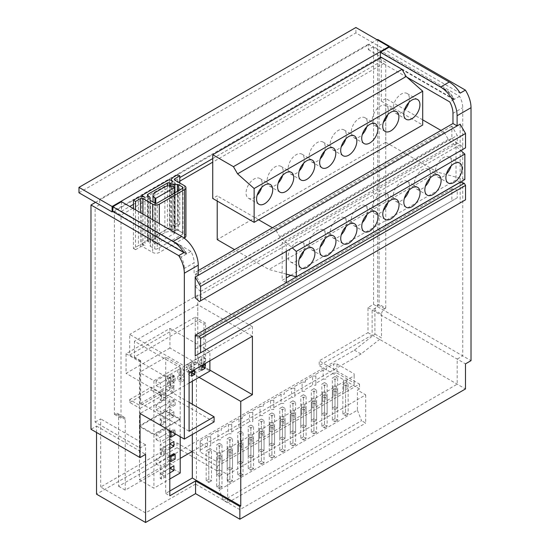 <?xml version="1.0" encoding="UTF-8"?>
<svg xmlns="http://www.w3.org/2000/svg" width="550" height="550" viewBox="0 0 550 550"><rect width="100%" height="100%" fill="white"/><g stroke="black" fill="none" stroke-linecap="round" stroke-linejoin="round"><path stroke-width="0.41" stroke-dasharray="2.75 2.06" d="M451.873 126.129L195.202 274.312L195.202 286.502L451.873 138.318L451.873 126.129L457.249 135.451L200.585 283.635L195.202 274.312M451.873 188.746L195.202 336.937L195.202 349.119L451.873 200.936L451.873 188.746L457.249 189.991L200.585 338.174L195.202 336.937M290.778 275.33L456.012 179.933L456.012 142.354L282.143 242.736L282.143 280.314L286.282 277.929M192.321 451.791L217.291 466.207L359.494 384.106L319.192 360.841L367.984 332.668L367.984 307.574L373.533 304.37L373.533 46.626L459.58 96.305A17.566 10.141 60 0 1 462.743 107.69L462.743 355.877L457.201 359.081L457.201 384.175L239.862 509.651L239.862 506.502L240.756 505.986L240.756 401.411L252.416 394.68L252.416 326.666L184.333 365.97L184.333 268.434L194.109 262.79L194.109 272.965L198.248 270.579M195.202 286.502L200.585 291.472L200.585 283.635M451.873 138.318L457.249 143.289L457.249 135.451M200.585 291.472L457.249 143.289M195.202 349.119L200.585 346.012L200.585 338.174M451.873 200.936L457.249 197.828L457.249 189.991M200.585 346.012L457.249 197.828M456.012 142.354L460.151 144.739L460.151 182.201M460.041 182.263L456.012 179.933M286.282 282.707L282.143 280.314M286.282 251.336L286.282 245.121L282.143 242.736M195.202 297.708L460.151 144.739L460.151 124.149M240.756 401.411L186.113 369.861L197.773 363.131L252.416 394.68M240.756 505.986L196.46 480.411L196.46 373.01L186.113 367.036L186.113 369.861M239.862 506.502L195.566 480.927L196.46 480.411M239.862 509.651L195.566 484.076L195.566 480.927M195.566 484.076L145.578 512.937L100.664 487.004L176.99 442.942L191.971 451.591M367.984 332.668L457.201 384.175M367.984 307.574L457.201 359.081M373.533 304.37L462.743 355.877M453.942 99.564L380.311 57.049L380.311 52.271L444.689 89.437A17.566 10.141 60 0 1 453.942 99.564L449.804 101.949M459.58 96.305L454.355 99.323A17.566 10.141 -120 0 0 445.101 89.196L380.731 52.03L380.311 52.271M406.883 77.172L380.311 61.834L380.311 57.963M198.248 275.357L194.109 272.965M121.454 201.719L121.454 211.282L190.946 251.398A17.566 10.141 60 0 1 194.109 262.79M186.395 254.031L112.764 211.516L112.764 206.738L177.134 243.904A17.566 10.141 60 0 1 186.395 254.031L181.17 257.043A17.566 10.141 60 0 1 184.333 268.434M190.946 251.398L186.808 253.791A17.566 10.141 -120 0 0 177.547 243.664L113.176 206.498L112.764 206.738M181.17 257.043L95.123 207.364L95.123 422.091L140.037 448.023L140.037 408.416L129.69 402.442L129.69 399.609L140.037 405.584L140.037 360.972L129.69 354.998L129.69 334.421L184.333 365.97M252.416 326.666L197.773 295.116L129.69 334.421M197.773 363.131L197.773 295.116M465.534 199.808L460.151 202.916L460.151 182.325M199.347 301.531L464.289 148.562L460.151 144.739M129.69 354.998L195.264 317.137L195.264 361.749L186.113 367.036M145.578 512.937L145.578 444.819L140.037 448.023M140.037 408.416L161.521 396.007L161.521 393.181L140.037 405.584M140.037 360.972L140.662 360.607L140.662 403.274L165.66 388.843L165.66 493.419L169.799 491.026M192.321 434.466L192.321 404.229M192.321 381.219L192.321 373.45L203.981 366.712L203.981 324.053L205.611 323.111L205.611 367.73L196.46 373.01M95.535 202.345L99.674 199.952L99.674 204.731L95.123 207.364M95.123 422.091L100.664 418.887L100.664 487.004M176.99 442.942L176.99 447.721L96.525 494.175M96.525 432.458L96.525 426.058L90.984 429.261M145.578 444.819L100.664 418.887M373.533 46.626L368.308 49.644L368.308 44.859L377.135 39.765M377.671 39.456L377.671 306.762L372.13 309.966L372.13 335.06L319.192 365.619L319.192 360.841M359.494 384.106L359.494 388.891L319.192 365.619M359.494 388.891L357.418 390.081L357.418 410.204L219.361 489.913L219.361 469.796L217.291 470.986L217.291 466.207M176.99 447.721L217.291 470.986M368.308 49.644L454.355 99.323M380.311 57.049L113.176 211.282L186.808 253.791M121.454 211.282L129.738 206.498M133.444 204.359L179.809 177.588M212.733 158.579L380.311 61.834M112.764 211.516L112.097 211.901L112.097 206.491L99.674 199.32L99.674 199.952L368.308 44.859L368.308 44.234L380.731 51.398L380.731 52.03M112.097 211.901L99.674 204.731M113.176 206.498L113.176 211.282M205.611 323.111L195.264 317.137M140.662 360.607L134.454 357.026L197.773 320.464L203.981 324.053M129.69 399.609L151.174 387.207L161.521 393.181M129.69 402.442L151.174 390.033L151.174 387.207M151.174 390.033L161.521 396.007M214.094 421.898L169.799 396.323L140.037 413.504M169.799 430.691L169.799 396.323M165.66 493.419L169.799 495.804M189.097 402.373L165.66 388.843M189.097 431.234L140.662 403.274M189.097 372.783L134.454 341.234L134.454 357.026M252.416 336.222L197.773 304.673L134.454 341.234M209.887 370.123L203.981 366.712M197.773 320.464L197.773 304.673M199.052 377.334L192.321 373.45M372.13 335.06L465.479 388.953M219.361 469.796L227.638 474.574L365.702 394.866L357.418 390.081M372.13 309.966L465.479 363.859M377.671 306.762L471.02 360.663M464.289 148.562L465.534 147.847M195.264 361.749L205.611 367.73M78.98 192.782L355.891 32.911L460.192 93.129M96.525 426.058L145.578 454.382M227.638 474.574L227.638 502.803L223.499 500.418L219.361 489.913M357.418 410.204L361.563 420.709L223.499 500.418M365.702 394.866L365.702 423.094L361.563 420.709M380.731 51.398L112.097 206.491M368.308 44.234L99.674 199.32M355.891 32.911L355.891 27.5M227.638 502.803L365.702 423.094M408.822 102.527A11.419 6.593 120 0 0 409.413 98.677A11.419 6.593 120 0 0 407.048 93.452A11.419 6.593 120 0 0 398.255 96.511A11.419 6.593 120 0 0 393.271 107.999A11.419 6.593 120 0 0 395.636 113.224A11.419 6.593 120 0 0 404.374 110.227M282.645 175.374A11.419 6.593 120 0 0 283.236 171.531A11.419 6.593 120 0 0 280.871 166.299A11.419 6.593 120 0 0 272.071 169.359A11.419 6.593 120 0 0 267.087 180.854A11.419 6.593 120 0 0 269.452 186.079A11.419 6.593 120 0 0 278.197 183.074M303.669 163.233A11.419 6.593 120 0 0 304.267 159.39A11.419 6.593 120 0 0 301.902 154.158A11.419 6.593 120 0 0 293.102 157.218A11.419 6.593 120 0 0 288.118 168.706A11.419 6.593 120 0 0 290.482 173.938A11.419 6.593 120 0 0 299.228 170.933M324.699 151.092A11.419 6.593 120 0 0 325.298 147.249A11.419 6.593 120 0 0 322.933 142.017A11.419 6.593 120 0 0 314.132 145.076A11.419 6.593 120 0 0 309.148 156.564A11.419 6.593 120 0 0 311.513 161.796A11.419 6.593 120 0 0 320.258 158.792M345.73 138.951A11.419 6.593 120 0 0 346.321 135.108A11.419 6.593 120 0 0 343.963 129.876A11.419 6.593 120 0 0 335.163 132.935A11.419 6.593 120 0 0 330.179 144.423A11.419 6.593 120 0 0 332.544 149.655A11.419 6.593 120 0 0 341.289 146.651M366.761 126.809A11.419 6.593 120 0 0 367.352 122.959A11.419 6.593 120 0 0 364.987 117.734A11.419 6.593 120 0 0 356.194 120.794A11.419 6.593 120 0 0 351.209 132.282A11.419 6.593 120 0 0 353.574 137.507A11.419 6.593 120 0 0 362.319 134.509M387.791 114.668A11.419 6.593 120 0 0 388.382 110.818A11.419 6.593 120 0 0 386.018 105.593A11.419 6.593 120 0 0 377.224 108.652A11.419 6.593 120 0 0 372.24 120.141A11.419 6.593 120 0 0 374.605 125.366A11.419 6.593 120 0 0 383.343 122.368M261.614 187.516A11.419 6.593 120 0 0 262.206 183.673A11.419 6.593 120 0 0 259.841 178.447A11.419 6.593 120 0 0 251.041 181.5A11.419 6.593 120 0 0 246.056 192.995A11.419 6.593 120 0 0 248.421 198.22A11.419 6.593 120 0 0 257.166 195.216M451.069 166.004A11.495 6.634 120 0 0 449.24 157.032A11.495 6.634 120 0 0 443.493 157.603A11.495 6.634 120 0 0 435.985 167.729A11.495 6.634 120 0 0 437.745 176.935A11.495 6.634 120 0 0 443.493 176.364A11.495 6.634 120 0 0 446.428 174.034M324.892 238.851A11.495 6.634 120 0 0 323.056 229.879A11.495 6.634 120 0 0 317.309 230.45A11.495 6.634 120 0 0 309.801 240.577A11.495 6.634 120 0 0 311.568 249.789A11.495 6.634 120 0 0 317.309 249.219A11.495 6.634 120 0 0 320.251 246.888M345.923 226.71A11.495 6.634 120 0 0 344.087 217.738A11.495 6.634 120 0 0 338.339 218.309A11.495 6.634 120 0 0 330.832 228.436A11.495 6.634 120 0 0 332.599 237.648A11.495 6.634 120 0 0 338.339 237.077A11.495 6.634 120 0 0 341.282 234.747M366.946 214.569A11.495 6.634 120 0 0 365.118 205.597A11.495 6.634 120 0 0 359.37 206.167A11.495 6.634 120 0 0 351.863 216.294A11.495 6.634 120 0 0 353.623 225.5A11.495 6.634 120 0 0 359.37 224.936A11.495 6.634 120 0 0 362.312 222.606M387.977 202.428A11.495 6.634 120 0 0 386.148 193.456A11.495 6.634 120 0 0 380.401 194.026A11.495 6.634 120 0 0 372.893 204.153A11.495 6.634 120 0 0 374.653 213.359A11.495 6.634 120 0 0 380.401 212.795A11.495 6.634 120 0 0 383.343 210.464M409.007 190.286A11.495 6.634 120 0 0 407.179 181.314A11.495 6.634 120 0 0 401.431 181.885A11.495 6.634 120 0 0 393.924 192.012A11.495 6.634 120 0 0 395.684 201.218A11.495 6.634 120 0 0 401.431 200.654A11.495 6.634 120 0 0 404.367 198.323M430.038 178.145A11.495 6.634 120 0 0 428.209 169.173A11.495 6.634 120 0 0 422.462 169.744A11.495 6.634 120 0 0 414.954 179.871A11.495 6.634 120 0 0 416.714 189.076A11.495 6.634 120 0 0 422.462 188.512A11.495 6.634 120 0 0 425.397 186.175M303.861 250.992A11.495 6.634 120 0 0 302.026 242.021A11.495 6.634 120 0 0 296.285 242.591A11.495 6.634 120 0 0 288.771 252.718A11.495 6.634 120 0 0 290.538 261.931A11.495 6.634 120 0 0 296.285 261.36A11.495 6.634 120 0 0 299.221 259.029M374.914 310.399A4.462 2.578 -60 0 1 378.07 304.934L379.115 304.329L379.115 58.451L114.4 211.289L114.4 414.356L115.452 413.751A4.462 2.578 -60 0 1 117.686 413.531A4.462 2.578 -60 0 1 118.608 415.573L118.608 486.296L354.406 350.157L374.914 334.07L374.914 310.399L381.535 314.222A4.462 2.578 -60 0 1 384.691 308.756L385.743 308.151L379.115 304.329M374.914 334.07L381.535 337.899L381.535 314.222M354.406 350.157L361.034 353.987L381.535 337.899M192.321 451.392L361.034 353.987M118.608 486.296L125.235 490.126L180.208 458.384M114.4 414.356L121.027 418.186L122.079 417.574A4.462 2.578 -60 0 1 124.307 417.354A4.462 2.578 -60 0 1 125.235 419.396L125.235 490.126M114.4 211.289L121.027 215.112L121.027 418.186M179.809 181.17L133.444 207.941M379.115 58.451L385.743 62.281L212.733 162.161M132.839 208.292L121.027 215.112M385.743 308.151L385.743 62.281M169.936 348.012L126.06 373.347L126.06 353.746L169.936 328.412L169.936 348.012L209.887 371.071M165.722 411.249L165.722 464.647L139.432 479.82L139.432 426.429L165.722 411.249L180.208 419.616L153.917 434.789L139.432 426.429M165.722 357.218L165.722 410.616L139.432 425.789L139.432 372.398L165.722 357.218L180.208 365.585L153.917 380.758L139.432 372.398M217.216 201.046L217.216 195.869L212.733 198.454M177.739 174.68L177.739 222.942L172.776 225.809L172.776 177.547M169.421 179.479L169.421 227.748L141.769 243.712L141.769 196.591M138.414 197.381L138.414 245.644L133.444 248.518L133.444 208.643M336.964 363.928L354.145 373.849L354.145 375.76L346.864 379.967L343.633 379.967L343.633 381.831L336.346 386.038L333.114 386.038L333.114 387.901L325.834 392.109L322.603 392.109L322.603 393.972L315.315 398.179L312.084 398.179L312.084 400.043L304.803 404.25L301.572 404.25L301.572 406.113L294.284 410.321L291.06 410.321L291.06 412.184L283.772 416.391L280.541 416.391L280.541 418.254L273.254 422.462L270.029 422.462L270.029 424.325L262.742 428.533L259.511 428.533L259.511 430.396L252.223 434.603L248.999 434.603L248.999 436.466L241.711 440.674L238.48 440.674L238.48 442.537L231.192 446.744L227.968 446.744L227.968 448.607L220.681 452.815L217.367 452.815L200.186 442.894L200.186 452.031L200.186 440.983L207.474 436.776L207.474 445.913L210.705 445.913L210.705 444.049L217.992 439.842L217.992 430.705L221.217 430.705L221.217 428.842L228.504 424.634L228.504 433.771L231.736 433.771L231.736 431.908L239.023 427.701L239.023 418.564L242.248 418.564L242.248 416.701L249.535 412.493L249.535 421.63L252.766 421.63L252.766 419.767L260.047 415.559L260.047 406.422L263.278 406.422L263.278 404.559L270.566 400.352L270.566 409.489L273.797 409.489L273.797 407.626L281.077 403.418L281.077 394.281L284.309 394.281L284.309 392.418L291.596 388.211L291.596 397.348L294.821 397.348L294.821 395.484L302.108 391.277L302.108 382.14L305.339 382.14L305.339 380.277L312.627 376.069L312.627 385.206L315.851 385.206L315.851 383.336L323.139 379.136L323.139 369.999L326.37 369.999L326.37 368.136L333.657 363.928L333.657 373.065L336.964 373.065L336.964 363.928L333.657 363.928M210.705 444.049L210.705 434.913L217.992 430.705M221.217 430.705L221.217 428.842M231.736 431.908L231.736 422.771L239.023 418.564M242.248 418.564L242.248 416.701M252.766 419.767L252.766 410.63L260.047 406.422M263.278 406.422L263.278 404.559M273.797 407.626L273.797 398.489L281.077 394.281M284.309 394.281L284.309 392.418M294.821 395.484L294.821 386.348L302.108 382.14M305.339 382.14L305.339 380.277M315.851 383.336L315.851 374.206L323.139 369.999M326.37 369.999L326.37 368.136M422.703 119.859L385.784 98.546L385.784 142.285L217.216 239.607M326.37 377.266L333.657 373.065M305.339 389.414L312.627 385.206M284.309 401.555L291.596 397.348M263.278 413.696L270.566 409.489M242.248 425.837L249.535 421.63M221.217 437.979L228.504 433.771M200.186 450.12L207.474 445.913M385.784 98.546L381.308 101.131L381.308 57.393M126.06 353.746L166.004 376.812L166.004 396.413L126.06 373.347M166.004 396.413L189.097 383.075M209.887 360.779L209.887 351.478L169.936 328.412M209.887 351.478L166.004 376.812M180.208 473.007L165.722 464.647M139.432 479.82L153.917 488.187L169.799 479.016M180.208 436.7L180.208 419.616M153.917 434.789L153.917 488.187M139.432 425.789L153.917 434.156L180.208 418.976L165.722 410.616M180.208 418.976L180.208 365.585M153.917 380.758L153.917 434.156M258.61 219.773L217.216 195.869M272.429 227.748L275.584 229.57L279.723 236.741L292.277 247.878M286.282 274.127L268.957 269.486L234.548 249.617M385.784 142.285L437.532 172.164L268.957 269.486M312.627 376.069L315.851 376.069L315.851 374.206M291.596 388.211L294.821 388.211L294.821 386.348M270.566 400.352L273.797 400.352L273.797 398.489M249.535 412.493L252.766 412.493L252.766 410.63M228.504 424.634L231.736 424.634L231.736 422.771M207.474 436.776L210.705 436.776L210.705 434.913M200.186 442.894L200.186 440.983M323.139 379.136L326.37 379.136M315.851 376.069L315.851 385.206M302.108 391.277L305.339 391.277M294.821 388.211L294.821 397.348M281.077 403.418L284.309 403.418M273.797 400.352L273.797 409.489M260.047 415.559L263.278 415.559M252.766 412.493L252.766 421.63M239.023 427.701L242.248 427.701M231.736 424.634L231.736 433.771M217.992 439.842L221.217 439.842M210.705 436.776L210.705 445.913M133.444 248.518L135.513 249.707L135.513 209.839M172.776 225.809A4.682 2.702 0 0 0 171.401 227.721A4.682 2.702 0 0 0 172.776 229.632L169.421 227.748M185.941 235.964A4.682 2.702 0 0 0 184.573 234.053L174.845 228.436A1.753 1.011 180 0 1 174.329 227.721A1.753 1.011 180 0 1 174.845 227.006L179.809 224.139L177.739 222.942M135.513 249.707L140.484 246.84A1.753 1.011 180 0 1 142.966 246.84L152.694 252.457A4.682 2.702 0 0 0 159.321 252.457L184.147 238.123M141.769 243.712L145.035 245.644A4.682 2.702 0 0 0 138.414 245.644M175.113 182.765L175.113 231.028M179.809 183.04L179.809 224.139M208.821 449.364L206.167 450.897L208.821 452.423L211.468 450.897L208.821 449.364L208.821 479.339L211.468 480.865L211.468 450.897M219.333 443.293L216.686 444.826L219.333 446.353L221.987 444.826L219.333 443.293L219.333 473.268L221.987 474.794L221.987 444.826M229.852 437.223L227.198 438.756L229.852 440.282L232.499 438.756L229.852 437.223L229.852 467.197L232.499 468.724L232.499 438.756M240.364 431.152L237.717 432.685L240.364 434.211L243.018 432.685L240.364 431.152L240.364 461.127L243.018 462.653L243.018 432.685M250.883 425.081L248.229 426.614L250.883 428.141L253.529 426.614L250.883 425.081L250.883 455.056L253.529 456.582L253.529 426.614M261.394 419.011L258.748 420.544L261.394 422.07L264.048 420.544L261.394 419.011L261.394 448.986L264.048 450.512L264.048 420.544M271.913 412.94L269.259 414.473L271.913 415.999L274.56 414.473L271.913 412.94L271.913 442.915L274.56 444.441L274.56 414.473M282.425 406.869L279.778 408.402L282.425 409.929L285.072 408.402L282.425 406.869L282.425 436.844L285.072 438.371L285.072 408.402M292.944 400.799L290.29 402.332L292.944 403.858L295.591 402.332L292.944 400.799L292.944 430.774L295.591 432.3L295.591 402.332M303.456 394.728L300.809 396.261L303.456 397.788L306.103 396.261L303.456 394.728L303.456 424.703L306.103 426.229L306.103 396.261M313.968 388.658L311.321 390.191L313.968 391.717L316.621 390.191L313.968 388.658L313.968 418.632L316.621 420.159L316.621 390.191M324.486 382.587L321.839 384.113L324.486 385.646L327.133 384.113L324.486 382.587L324.486 412.562L327.133 414.088L327.133 384.113M345.517 382.587L342.863 384.113L345.517 385.646L348.164 384.113L345.517 382.587L345.517 412.562L348.164 414.088L348.164 384.113M334.998 376.516L332.351 378.043L334.998 379.576L337.652 378.043L334.998 376.516L334.998 406.491L337.652 408.018L337.652 378.043M334.998 388.658L332.351 390.191L334.998 391.717L337.652 390.191L334.998 388.658L334.998 418.632L337.652 420.159L337.652 390.191M324.486 394.728L321.839 396.261L324.486 397.788L327.133 396.261L324.486 394.728L324.486 424.703L327.133 426.229L327.133 396.261M313.968 400.799L311.321 402.332L313.968 403.858L316.621 402.332L313.968 400.799L313.968 430.774L316.621 432.3L316.621 402.332M303.456 406.869L300.809 408.402L303.456 409.929L306.103 408.402L303.456 406.869L303.456 436.844L306.103 438.371L306.103 408.402M292.944 412.94L290.29 414.473L292.944 415.999L295.591 414.473L292.944 412.94L292.944 442.915L295.591 444.441L295.591 414.473M282.425 419.011L279.778 420.544L282.425 422.07L285.072 420.544L282.425 419.011L282.425 448.986L285.072 450.512L285.072 420.544M271.913 425.081L269.259 426.614L271.913 428.141L274.56 426.614L271.913 425.081L271.913 455.056L274.56 456.582L274.56 426.614M261.394 431.152L258.748 432.685L261.394 434.211L264.048 432.685L261.394 431.152L261.394 461.127L264.048 462.653L264.048 432.685M250.883 437.223L248.229 438.756L250.883 440.282L253.529 438.756L250.883 437.223L250.883 467.197L253.529 468.724L253.529 438.756M240.364 443.293L237.717 444.826L240.364 446.353L243.018 444.826L240.364 443.293L240.364 473.268L243.018 474.794L243.018 444.826M229.852 449.364L227.198 450.897L229.852 452.423L232.499 450.897L229.852 449.364L229.852 479.339L232.499 480.865L232.499 450.897M219.333 455.434L216.686 456.967L219.333 458.494L221.987 456.967L219.333 455.434L219.333 485.409L221.987 486.936L221.987 456.967M336.964 373.065L354.145 382.979L354.145 384.89L346.864 389.098L343.633 389.098L343.633 390.961L336.346 395.168L333.114 395.168L333.114 397.038L325.834 401.239L322.603 401.239L322.603 403.109L315.315 407.309L312.084 407.309L312.084 409.179L304.803 413.38L301.572 413.38L301.572 415.25L294.284 419.451L291.06 419.451L291.06 421.321L283.772 425.521L280.541 425.521L280.541 427.391L273.254 431.599L270.029 431.599L270.029 433.462L262.742 437.669L259.511 437.669L259.511 439.533L252.223 443.74L248.999 443.74L248.999 445.603L241.711 449.811L238.48 449.811L238.48 451.674L231.192 455.881L227.968 455.881L227.968 457.744L220.681 461.952L217.367 461.952L200.186 452.031M381.308 101.131L422.703 125.036M275.584 229.57L444.152 132.248L440.997 130.426M444.152 132.248L448.298 139.418L460.852 150.549M464.853 179.486L437.532 172.164M174.082 379.796L170.768 381.707L170.768 377.884L174.082 375.973L174.082 379.796L170.748 377.877L167.441 379.789L167.441 375.966L170.768 377.884M184.429 373.821L181.115 375.732L181.115 371.91L184.429 369.999L184.429 373.821L181.101 371.903L177.788 373.814L177.788 369.992L181.115 371.91M194.776 367.847L191.469 369.758L191.469 365.936L194.776 364.024L194.776 367.847L191.448 365.929L188.134 367.84L188.134 364.011L191.469 365.936M205.129 361.873L201.816 363.784L201.816 359.961L205.129 358.05L205.129 361.873L201.802 359.947L198.488 361.866L198.488 358.036L201.816 359.961M184.429 380.277L181.115 382.188L181.115 378.366L184.429 376.454L184.429 380.277L181.101 378.352L177.788 380.27L177.788 376.441L181.115 378.366M174.082 386.251L170.768 388.163L170.768 384.34L174.082 382.429L174.082 386.251L170.748 384.333L167.441 386.244L167.441 382.415L170.768 384.34M169.799 472.897L160.236 478.424L160.236 473.639L169.799 468.119M173.896 453.612L173.896 458.391L160.236 466.283L160.236 461.498L169.799 455.978M169.799 448.614L160.236 454.142L160.236 449.357L169.799 443.836M170.672 431.193L173.896 429.33L173.896 434.108L160.236 442.001L160.236 437.216L169.799 431.695M173.896 411.723L173.896 416.501L160.236 424.394L160.236 419.609L173.896 411.723L169.757 409.337L160.236 414.831L165.612 417.938L161.473 420.331L160.236 419.609L169.757 414.116L173.896 416.501M173.896 399.582L173.896 404.36L160.236 412.252L160.236 407.467L173.896 399.582L175.134 400.297L170.995 402.689L165.612 399.582L156.097 405.082L160.236 407.467M173.896 387.441L173.896 392.219L160.236 400.111L160.236 395.326L173.896 387.441L169.757 385.048L160.236 390.548L165.612 393.656L161.473 396.048L160.236 395.326L169.757 389.833L173.896 392.219M173.896 375.299L173.896 380.078L160.236 387.963L160.236 383.185L173.896 375.299L175.134 376.014L170.995 378.407L165.612 375.299L156.097 380.799L160.236 383.185M448.298 139.418L279.723 236.741M354.145 382.979L354.145 373.849M217.367 452.815L217.367 461.952M220.681 452.815L220.681 461.952M227.968 448.607L227.968 457.744M227.968 446.744L227.968 455.881M231.192 446.744L231.192 455.881M238.48 442.537L238.48 451.674M238.48 440.674L238.48 449.811M241.711 440.674L241.711 449.811M248.999 436.466L248.999 445.603M248.999 434.603L248.999 443.74M252.223 434.603L252.223 443.74M259.511 430.396L259.511 439.533M259.511 428.533L259.511 437.669M262.742 428.533L262.742 437.669M270.029 424.325L270.029 433.462M270.029 422.462L270.029 431.599M273.254 422.462L273.254 431.599M280.541 418.254L280.541 427.391M280.541 416.391L280.541 425.521M283.772 416.391L283.772 425.521M291.06 412.184L291.06 421.321M291.06 410.321L291.06 419.451M294.284 410.321L294.284 419.451M301.572 406.113L301.572 415.25M301.572 404.25L301.572 413.38M304.803 404.25L304.803 413.38M312.084 400.043L312.084 409.179M312.084 398.179L312.084 407.309M315.315 398.179L315.315 407.309M322.603 393.972L322.603 403.109M322.603 392.109L322.603 401.239M325.834 392.109L325.834 401.239M333.114 387.901L333.114 397.038M333.114 386.038L333.114 395.168M336.346 386.038L336.346 395.168M343.633 381.831L343.633 390.961M343.633 379.967L343.633 389.098M346.864 379.967L346.864 389.098M354.145 375.76L354.145 384.89M175.196 231.028L175.196 182.765M208.821 452.423L208.821 482.398L206.167 480.865L206.167 450.897M206.167 480.865L208.821 479.339M211.468 480.865L208.821 482.398M219.333 446.353L219.333 476.328L216.686 474.794L216.686 444.826M216.686 474.794L219.333 473.268M221.987 474.794L219.333 476.328M229.852 440.282L229.852 470.257L227.198 468.724L227.198 438.756M227.198 468.724L229.852 467.197M232.499 468.724L229.852 470.257M240.364 434.211L240.364 464.186L237.717 462.653L237.717 432.685M237.717 462.653L240.364 461.127M243.018 462.653L240.364 464.186M250.883 428.141L250.883 458.116L248.229 456.582L248.229 426.614M248.229 456.582L250.883 455.056M253.529 456.582L250.883 458.116M261.394 422.07L261.394 452.045L258.748 450.512L258.748 420.544M258.748 450.512L261.394 448.986M264.048 450.512L261.394 452.045M271.913 415.999L271.913 445.974L269.259 444.441L269.259 414.473M269.259 444.441L271.913 442.915M274.56 444.441L271.913 445.974M282.425 409.929L282.425 439.904L279.778 438.371L279.778 408.402M279.778 438.371L282.425 436.844M285.072 438.371L282.425 439.904M292.944 403.858L292.944 433.833L290.29 432.3L290.29 402.332M290.29 432.3L292.944 430.774M295.591 432.3L292.944 433.833M303.456 397.788L303.456 427.763L300.809 426.229L300.809 396.261M300.809 426.229L303.456 424.703M306.103 426.229L303.456 427.763M313.968 391.717L313.968 421.692L311.321 420.159L311.321 390.191M311.321 420.159L313.968 418.632M316.621 420.159L313.968 421.692M324.486 385.646L324.486 415.621L321.839 414.088L321.839 384.113M321.839 414.088L324.486 412.562M327.133 414.088L324.486 415.621M345.517 385.646L345.517 415.621L342.863 414.088L342.863 384.113M342.863 414.088L345.517 412.562M348.164 414.088L345.517 415.621M334.998 379.576L334.998 409.551L332.351 408.018L332.351 378.043M332.351 408.018L334.998 406.491M337.652 408.018L334.998 409.551M334.998 391.717L334.998 421.692L332.351 420.159L332.351 390.191M332.351 420.159L334.998 418.632M337.652 420.159L334.998 421.692M324.486 397.788L324.486 427.763L321.839 426.229L321.839 396.261M321.839 426.229L324.486 424.703M327.133 426.229L324.486 427.763M313.968 403.858L313.968 433.833L311.321 432.3L311.321 402.332M311.321 432.3L313.968 430.774M316.621 432.3L313.968 433.833M303.456 409.929L303.456 439.904L300.809 438.371L300.809 408.402M300.809 438.371L303.456 436.844M306.103 438.371L303.456 439.904M292.944 415.999L292.944 445.974L290.29 444.441L290.29 414.473M290.29 444.441L292.944 442.915M295.591 444.441L292.944 445.974M282.425 422.07L282.425 452.045L279.778 450.512L279.778 420.544M279.778 450.512L282.425 448.986M285.072 450.512L282.425 452.045M271.913 428.141L271.913 458.116L269.259 456.582L269.259 426.614M269.259 456.582L271.913 455.056M274.56 456.582L271.913 458.116M261.394 434.211L261.394 464.186L258.748 462.653L258.748 432.685M258.748 462.653L261.394 461.127M264.048 462.653L261.394 464.186M250.883 440.282L250.883 470.257L248.229 468.724L248.229 438.756M248.229 468.724L250.883 467.197M253.529 468.724L250.883 470.257M240.364 446.353L240.364 476.328L237.717 474.794L237.717 444.826M237.717 474.794L240.364 473.268M243.018 474.794L240.364 476.328M229.852 452.423L229.852 482.398L227.198 480.865L227.198 450.897M227.198 480.865L229.852 479.339M232.499 480.865L229.852 482.398M219.333 458.494L219.333 488.469L216.686 486.936L216.686 456.967M216.686 486.936L219.333 485.409M221.987 486.936L219.333 488.469M169.874 185.811L169.874 228.876A1.753 1.011 0 0 0 167.392 228.876L167.392 185.989M147.936 240.109A1.753 1.011 0 0 0 147.421 240.831A1.753 1.011 0 0 0 147.936 241.546L147.936 195.711L147.936 240.109L167.392 228.876M150.006 198.028L150.006 243.863A4.682 2.702 0 0 0 148.631 241.945L147.936 241.546M150.006 199.829L150.006 243.863M150.006 245.664A1.753 1.011 0 0 0 150.521 246.386L150.521 200.551M154.763 202.998L154.763 248.834L150.521 246.386M154.763 248.834A1.753 1.011 0 0 0 157.252 248.834L157.252 202.998M182.504 234.259A1.753 1.011 0 0 0 183.012 233.537A1.753 1.011 0 0 0 182.504 232.822L182.504 188.423L182.504 234.259L157.252 248.834M178.633 190.651L178.633 230.587L182.504 232.822M178.633 230.587A1.753 1.011 0 0 0 177.396 230.292L177.396 191.373M169.874 228.876L170.954 229.501A4.682 2.702 0 0 0 174.267 230.292L177.396 230.292M170.768 381.707L167.441 379.789M174.082 375.973L170.748 374.055L170.748 377.877M167.441 375.966L170.748 374.055M181.115 375.732L177.788 373.814M184.429 369.999L181.101 368.074L181.101 371.903M177.788 369.992L181.101 368.074M191.469 369.758L188.134 367.84M194.776 364.024L191.448 362.099L191.448 365.929M188.134 364.011L191.448 362.099M201.816 363.784L198.488 361.866M205.129 358.05L201.802 356.125L201.802 359.947M198.488 358.036L201.802 356.125M198.488 364.492L201.816 366.417L198.488 368.314L198.488 364.492L201.802 362.581L201.802 366.403M201.816 370.239L198.488 368.314M205.129 364.499L201.802 362.581M188.134 370.466L191.469 372.391L188.134 374.289L188.134 370.466L191.448 368.555L191.448 372.377M191.469 376.214L188.134 374.289M194.776 370.48L191.448 368.555M181.115 382.188L177.788 380.27M184.429 376.454L181.101 374.529L181.101 378.352M177.788 376.441L181.101 374.529M170.768 388.163L167.441 386.244M174.082 382.429L170.748 380.504L170.748 384.333M167.441 382.415L170.748 380.504M169.757 468.146L169.757 463.368L160.236 468.861L165.612 471.969L161.473 474.361L161.473 479.139L165.612 476.747L160.236 473.639L169.799 468.174M169.757 463.368L173.896 465.754M161.473 474.361L160.236 473.639L160.236 468.861M161.473 479.139L160.236 478.424M175.134 459.112L173.896 458.391M169.799 456.033L165.612 453.612L156.097 459.112L156.097 463.891L165.612 458.391L169.799 460.811M156.097 459.112L160.236 461.498M156.097 463.891L160.236 466.283M169.757 443.864L169.757 439.079L160.236 444.579L165.612 447.686L161.473 450.079L161.473 454.857L165.612 452.464L160.236 449.357L169.799 443.891M169.757 439.079L173.896 441.471M161.473 450.079L160.236 449.357L160.236 444.579M161.473 454.857L160.236 454.142M175.134 434.83L173.896 434.108M169.799 431.75L165.612 429.33L156.097 434.83L156.097 439.608L165.612 434.108L169.799 436.528M175.134 433.771L175.134 430.045L173.896 429.33M175.134 430.045L171.909 431.908M156.097 434.83L160.236 437.216M156.097 439.608L160.236 442.001M161.473 420.331L161.473 425.109L165.612 422.716L160.236 419.609L160.236 414.831M169.757 414.116L169.757 409.337M161.473 425.109L160.236 424.394M156.097 405.082L156.097 409.86L165.612 404.36L170.995 407.467L175.134 405.082L173.896 404.36M175.134 405.082L175.134 400.297M156.097 409.86L160.236 412.252M161.473 396.048L161.473 400.826L165.612 398.434L160.236 395.326L160.236 390.548M169.757 389.833L169.757 385.048M161.473 400.826L160.236 400.111M156.097 380.799L156.097 385.578L165.612 380.078L170.995 383.185L175.134 380.799L173.896 380.078M175.134 380.799L175.134 376.014M156.097 385.578L160.236 387.963M173.972 232.726L174.804 233.207L155.76 244.2L154.928 243.719A6.442 3.719 180 0 1 153.044 241.093A6.442 3.719 180 0 1 154.928 238.459L164.869 232.726A6.442 3.719 180 0 1 173.972 232.726L173.972 186.89M165.612 476.747L165.612 471.969M165.612 458.391L165.612 453.612M165.612 452.464L165.612 447.686M165.612 434.108L165.612 429.33M165.612 422.716L165.612 417.938M165.612 404.36L165.612 399.582M170.995 402.689L170.995 407.467M165.612 398.434L165.612 393.656M165.612 380.078L165.612 375.299M170.995 378.407L170.995 383.185M155.76 203.287L155.76 244.2M174.804 233.207L174.804 192.864M452.966 113.334L462.743 107.69M445.101 89.196L444.689 89.437M177.547 243.664L177.134 243.904M378.07 304.934L384.691 308.756M118.608 415.573L125.235 419.396M115.452 413.751L122.079 417.574M145.035 197.381L145.035 245.644M172.776 229.632L172.776 181.417M140.484 246.84L140.484 212.706M174.845 228.436L174.845 227.006M184.573 185.79L184.573 234.053M159.321 223.582L159.321 252.457M152.694 219.759L152.694 252.457M142.966 214.143L142.966 246.84M148.631 196.116L148.631 241.945M174.267 187.062L174.267 230.292M170.954 185.907L170.954 229.501M164.869 232.726L164.869 186.89M154.928 238.459L154.928 192.624M154.928 243.719L154.928 203.087M395.636 113.224L406.147 119.295M269.452 186.079L279.971 192.149M290.482 173.938L301.001 180.008M311.513 161.796L322.032 167.867M332.544 149.655L343.056 155.726M353.574 137.507L364.086 143.578M374.605 125.366L385.117 131.436M248.421 198.22L258.94 204.291M449.24 157.032L459.752 163.103M323.056 229.879L333.575 235.95M344.087 217.738L354.606 223.809M365.118 205.597L375.636 211.667M386.148 193.456L396.667 199.526M407.179 181.314L417.697 187.385M428.209 169.173L438.721 175.244M302.026 242.021L312.544 248.091M124.307 417.354L117.686 413.531M171.401 227.721L171.401 180.627M174.329 227.721L174.329 179.458M147.421 240.831L147.421 194.996M183.012 233.537L183.012 187.701M407.048 93.452L417.567 99.522M280.871 166.299L291.383 172.377M301.902 154.158L312.414 160.229M322.933 142.017L333.444 148.088M343.963 129.876L354.475 135.946M364.987 117.734L375.506 123.805M386.018 105.593L396.536 111.664M259.841 178.447L270.353 184.518M437.745 176.935L448.264 183.006M311.568 249.789L322.08 255.86M332.599 237.648L343.111 243.719M353.623 225.5L364.141 231.571M374.653 213.359L385.172 219.429M395.684 201.218L406.203 207.288M416.714 189.076L427.233 195.147M290.538 261.931L301.049 268.001M153.044 241.093L153.044 202.008"/><path stroke-width="0.82" d="M286.282 277.929L290.778 275.33M198.248 270.579L452.966 123.516L452.966 113.334A17.566 10.141 60 0 0 449.804 101.949L406.883 77.172M286.282 282.707L195.202 335.287L195.202 355.884L465.534 199.808L465.534 185.433L464.289 183.281L460.151 182.325L286.282 282.707L286.282 251.336M191.971 451.591L192.321 451.791M380.311 57.963L380.311 52.271L440.55 87.044A23.416 13.523 60 0 1 457.105 115.727L457.105 125.909L452.966 123.516M198.248 275.357L195.202 277.118L195.202 297.708L199.347 301.531L465.534 147.847L465.534 133.471L460.151 124.149L198.248 275.357L198.248 265.176A23.416 13.523 -120 0 0 181.692 236.493L121.454 201.719L112.764 206.738L172.996 241.512A23.416 13.523 60 0 1 183.947 252.622L178.729 255.633A23.416 13.523 60 0 1 184.333 273.212L198.248 265.176M457.105 115.727L471.02 107.69L471.02 360.663L465.479 363.859L465.479 388.953L239.862 519.214L239.862 506.502L240.756 505.986L240.756 401.411L252.416 394.68L252.416 336.222L189.097 372.783L189.097 431.234L214.094 416.804L214.094 421.898L184.333 439.079L184.333 273.212M460.151 202.916L195.202 355.884M464.289 183.281L199.347 336.243L195.202 335.287M169.799 491.026L192.321 478.026L192.321 434.466M192.321 404.229L192.321 381.219M239.862 519.214L195.566 493.639L145.578 522.5L96.525 494.175L96.525 432.458M145.578 522.5L145.578 454.382L140.037 457.579L90.984 429.261L90.984 204.971L95.535 202.345L78.98 192.782L78.98 187.371L112.097 206.491L112.097 211.901L112.764 211.516L112.764 206.738M377.135 39.765L377.671 39.456L465.417 90.118L460.192 93.129A23.416 13.523 -120 0 0 449.24 82.026L389.008 47.252L380.311 52.271M129.738 206.498L133.444 204.359M179.809 177.588L212.733 158.579M471.02 107.69A23.416 13.523 -120 0 0 465.417 90.118M389.008 47.252L389.008 46.619L112.097 206.491M465.534 133.471L200.585 286.433L195.202 277.118M178.729 255.633L90.984 204.971M140.037 457.579L140.037 413.504L184.333 439.079M239.862 506.502L195.566 480.927L169.799 495.804L169.799 430.691M214.094 416.804L189.097 402.373M252.416 394.68L209.887 370.123M240.756 401.411L199.052 377.334M240.756 505.986L192.321 478.026M195.566 493.639L195.566 480.927M200.585 352.777L200.585 338.394L199.347 336.243M200.585 300.816L200.585 286.433M465.534 185.433L200.585 338.394M183.947 252.622L112.764 211.516M112.097 211.901L95.535 202.345M78.98 187.371L355.891 27.5L389.008 46.619M403.783 114.07A11.419 6.593 120 0 0 406.147 119.295A11.419 6.593 120 0 0 414.947 116.243A11.419 6.593 120 0 0 419.932 104.748A11.419 6.593 120 0 0 417.567 99.522A11.419 6.593 120 0 0 408.767 102.582A11.419 6.593 120 0 0 403.783 114.07M404.374 110.227A11.419 6.593 120 0 0 408.822 102.527M277.606 186.924A11.419 6.593 120 0 0 279.971 192.149A11.419 6.593 120 0 0 288.764 189.09A11.419 6.593 120 0 0 293.748 177.602A11.419 6.593 120 0 0 291.383 172.377A11.419 6.593 120 0 0 282.59 175.429A11.419 6.593 120 0 0 277.606 186.924M278.197 183.074A11.419 6.593 120 0 0 282.645 175.374M298.636 174.776A11.419 6.593 120 0 0 301.001 180.008A11.419 6.593 120 0 0 309.794 176.949A11.419 6.593 120 0 0 314.779 165.461A11.419 6.593 120 0 0 312.414 160.229A11.419 6.593 120 0 0 303.621 163.288A11.419 6.593 120 0 0 298.636 174.776M299.228 170.933A11.419 6.593 120 0 0 303.669 163.233M319.667 162.635A11.419 6.593 120 0 0 322.032 167.867A11.419 6.593 120 0 0 330.825 164.808A11.419 6.593 120 0 0 335.809 153.319A11.419 6.593 120 0 0 333.444 148.088A11.419 6.593 120 0 0 324.644 151.147A11.419 6.593 120 0 0 319.667 162.635M320.258 158.792A11.419 6.593 120 0 0 324.699 151.092M340.697 150.494A11.419 6.593 120 0 0 343.056 155.726A11.419 6.593 120 0 0 351.856 152.666A11.419 6.593 120 0 0 356.84 141.178A11.419 6.593 120 0 0 354.475 135.946A11.419 6.593 120 0 0 345.675 139.006A11.419 6.593 120 0 0 340.697 150.494M341.289 146.651A11.419 6.593 120 0 0 345.73 138.951M361.721 138.353A11.419 6.593 120 0 0 364.086 143.578A11.419 6.593 120 0 0 372.886 140.525A11.419 6.593 120 0 0 377.871 129.03A11.419 6.593 120 0 0 375.506 123.805A11.419 6.593 120 0 0 366.706 126.864A11.419 6.593 120 0 0 361.721 138.353M362.319 134.509A11.419 6.593 120 0 0 366.761 126.809M382.752 126.211A11.419 6.593 120 0 0 385.117 131.436A11.419 6.593 120 0 0 393.917 128.384A11.419 6.593 120 0 0 398.901 116.889A11.419 6.593 120 0 0 396.536 111.664A11.419 6.593 120 0 0 387.736 114.723A11.419 6.593 120 0 0 382.752 126.211M383.343 122.368A11.419 6.593 120 0 0 387.791 114.668M256.575 199.066A11.419 6.593 120 0 0 258.94 204.291A11.419 6.593 120 0 0 267.733 201.231A11.419 6.593 120 0 0 272.718 189.743A11.419 6.593 120 0 0 270.353 184.518A11.419 6.593 120 0 0 261.559 187.571A11.419 6.593 120 0 0 256.575 199.066M257.166 195.216A11.419 6.593 120 0 0 261.614 187.516M454.004 163.673A11.495 6.634 -60 0 1 459.752 163.103A11.495 6.634 -60 0 1 461.519 172.308A11.495 6.634 -60 0 1 454.004 182.435A11.495 6.634 -60 0 1 448.264 183.006A11.495 6.634 -60 0 1 446.497 173.8A11.495 6.634 -60 0 1 454.004 163.673M446.428 174.034A11.495 6.634 120 0 0 451.069 166.004M327.827 236.521A11.495 6.634 -60 0 1 333.575 235.95A11.495 6.634 -60 0 1 335.335 245.163A11.495 6.634 -60 0 1 327.827 255.289A11.495 6.634 -60 0 1 322.08 255.86A11.495 6.634 -60 0 1 320.32 246.647A11.495 6.634 -60 0 1 327.827 236.521M320.251 246.888A11.495 6.634 120 0 0 324.892 238.851M348.858 224.379A11.495 6.634 -60 0 1 354.606 223.809A11.495 6.634 -60 0 1 356.366 233.021A11.495 6.634 -60 0 1 348.858 243.148A11.495 6.634 -60 0 1 343.111 243.719A11.495 6.634 -60 0 1 341.351 234.506A11.495 6.634 -60 0 1 348.858 224.379M341.282 234.747A11.495 6.634 120 0 0 345.923 226.71M369.889 212.238A11.495 6.634 -60 0 1 375.636 211.667A11.495 6.634 -60 0 1 377.396 220.88A11.495 6.634 -60 0 1 369.889 231.007A11.495 6.634 -60 0 1 364.141 231.571A11.495 6.634 -60 0 1 362.381 222.365A11.495 6.634 -60 0 1 369.889 212.238M362.312 222.606A11.495 6.634 120 0 0 366.946 214.569M390.919 200.097A11.495 6.634 -60 0 1 396.667 199.526A11.495 6.634 -60 0 1 398.427 208.739A11.495 6.634 -60 0 1 390.919 218.866A11.495 6.634 -60 0 1 385.172 219.429A11.495 6.634 -60 0 1 383.412 210.224A11.495 6.634 -60 0 1 390.919 200.097M383.343 210.464A11.495 6.634 120 0 0 387.977 202.428M411.95 187.956A11.495 6.634 -60 0 1 417.697 187.385A11.495 6.634 -60 0 1 419.457 196.591A11.495 6.634 -60 0 1 411.95 206.724A11.495 6.634 -60 0 1 406.203 207.288A11.495 6.634 -60 0 1 404.442 198.083A11.495 6.634 -60 0 1 411.95 187.956M404.367 198.323A11.495 6.634 120 0 0 409.007 190.286M432.981 175.814A11.495 6.634 -60 0 1 438.721 175.244A11.495 6.634 -60 0 1 440.488 184.449A11.495 6.634 -60 0 1 432.981 194.583A11.495 6.634 -60 0 1 427.233 195.147A11.495 6.634 -60 0 1 425.466 185.941A11.495 6.634 -60 0 1 432.981 175.814M425.397 186.175A11.495 6.634 120 0 0 430.038 178.145M306.797 248.662A11.495 6.634 -60 0 1 312.544 248.091A11.495 6.634 -60 0 1 314.304 257.304A11.495 6.634 -60 0 1 306.797 267.431A11.495 6.634 -60 0 1 301.049 268.001A11.495 6.634 -60 0 1 299.289 258.789A11.495 6.634 -60 0 1 306.797 248.662M299.221 259.029A11.495 6.634 120 0 0 303.861 250.992M180.208 458.384L192.321 451.392M254.134 222.358L422.703 125.036L422.703 91.197L254.134 188.519L254.134 222.358L212.733 198.454L212.733 162.161L179.809 181.17M133.444 208.643L133.444 207.941L132.839 208.292M234.548 249.617L217.216 239.607L217.216 201.046M133.444 207.941L133.444 200.248L138.414 197.381A4.682 2.702 180 0 1 145.035 197.381L141.769 195.449L169.421 179.479L172.776 181.369A4.682 2.702 180 0 1 171.401 179.458A4.682 2.702 180 0 1 172.776 177.547L177.739 174.68L179.809 175.869L179.809 183.04M141.769 196.591L141.769 195.449M422.703 91.197L406.147 76.512L402.002 69.341L381.308 57.393L212.733 154.715L212.733 162.161M189.097 383.075L209.887 371.071L209.887 360.779M169.799 479.016L180.208 473.007L180.208 436.7M254.134 188.519L237.572 173.841L233.434 166.671L212.733 154.715M292.277 247.878L296.285 251.426L296.285 276.808L286.282 274.127M258.61 219.773L272.429 227.748M135.513 209.839L135.513 201.444L133.444 200.248M184.147 238.123L184.573 237.882A4.682 2.702 0 0 0 185.941 235.964L185.941 187.701A4.682 2.702 0 0 0 184.573 185.79L174.845 180.173A1.753 1.011 180 0 1 174.329 179.458A1.753 1.011 180 0 1 174.845 178.743L179.809 175.869M135.513 201.444L140.484 198.577A1.753 1.011 180 0 1 142.966 198.577L152.694 204.194A4.682 2.702 0 0 0 159.321 204.194L184.573 189.613A4.682 2.702 0 0 0 185.941 187.701M147.936 194.274L167.392 183.04A1.753 1.011 180 0 1 169.874 183.04L170.954 183.666A4.682 2.702 0 0 0 174.267 184.456L177.396 184.456A1.753 1.011 180 0 1 178.633 184.752L182.504 186.986A1.753 1.011 180 0 1 183.012 187.701A1.753 1.011 180 0 1 182.504 188.423L157.252 202.998A1.753 1.011 180 0 1 154.763 202.998L150.521 200.551A1.753 1.011 180 0 1 150.006 199.829L150.006 198.028A4.682 2.702 0 0 0 148.631 196.116L147.936 195.711A1.753 1.011 180 0 1 147.421 194.996A1.753 1.011 180 0 1 147.936 194.274L147.936 195.711M402.002 69.341L233.434 166.671M440.997 130.426L422.703 119.859M460.852 150.549L464.853 154.103L464.853 179.486L296.285 276.808M205.129 368.328L201.816 370.239L201.816 366.417L205.129 364.499L205.129 368.328L201.816 366.417M194.776 374.303L191.469 376.214L191.469 372.391L194.776 370.48L194.776 374.303L191.469 372.391M169.799 468.119L173.896 465.754L173.896 470.539L169.799 472.897M169.799 455.978L173.896 453.612L175.134 454.328L170.995 456.72L169.799 456.033M169.799 443.836L173.896 441.471L173.896 446.249L169.799 448.614M169.799 431.695L170.672 431.193M237.572 173.841L406.147 76.512M464.853 154.103L296.285 251.426M169.799 468.174L173.896 470.539M169.799 460.811L170.995 461.498L175.134 459.112L175.134 454.328M169.799 443.891L173.896 446.249M169.799 436.528L170.995 437.216L175.134 434.83L175.134 433.771M171.909 431.908L170.995 432.438L169.799 431.75M170.995 456.72L170.995 461.498M170.995 432.438L170.995 437.216M174.804 192.864L174.804 187.371L155.76 198.364L155.76 203.287M155.76 198.364L154.928 197.883A6.442 3.719 180 0 1 153.044 195.257A6.442 3.719 180 0 1 154.928 192.624L164.869 186.89A6.442 3.719 180 0 1 173.972 186.89L174.804 187.371M449.24 82.026L440.55 87.044M172.996 241.512L181.692 236.493M140.484 212.706L140.484 198.577M174.845 178.743L174.845 180.173M184.573 189.613L184.573 237.882M159.321 204.194L159.321 223.582M152.694 204.194L152.694 219.759M142.966 198.577L142.966 214.143M167.392 185.989L167.392 183.04M169.874 183.04L169.874 185.811M182.504 188.423L182.504 186.986M178.633 184.752L178.633 190.651M177.396 191.373L177.396 184.456M174.267 184.456L174.267 187.062M170.954 183.666L170.954 185.907M154.928 203.087L154.928 197.883M171.401 180.627L171.401 179.458M153.044 202.008L153.044 195.257"/></g></svg>
